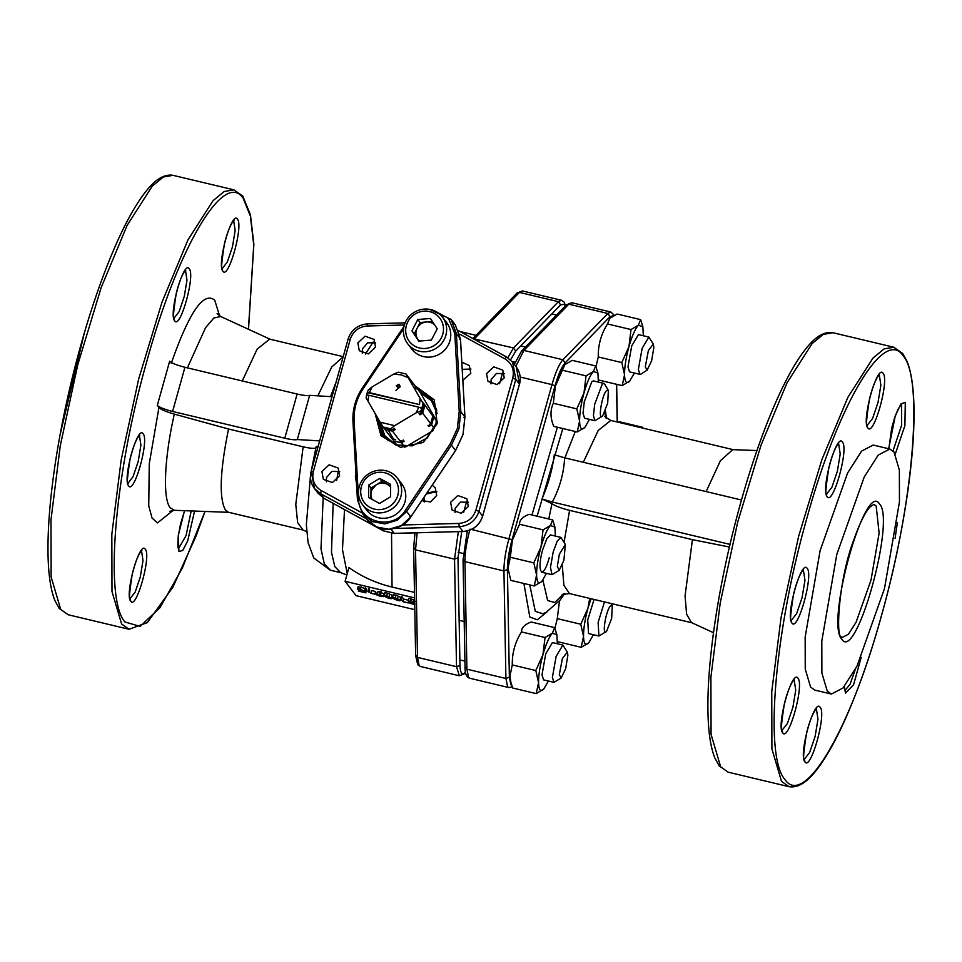 <?xml version="1.0" encoding="UTF-8"?>
<svg xmlns="http://www.w3.org/2000/svg" width="962" height="962" viewBox="0 0 962 962"><rect width="100%" height="100%" fill="white"/><g stroke="black" fill="none" stroke-linecap="round" stroke-linejoin="round"><path stroke-width="1.44" d="M370.671 593.097L374.903 594.107L375.625 591.51L371.392 590.5L370.863 593.362L374.903 594.107M375.565 591.714L375.096 594.372M642.941 428.138L642.616 427.296L619.119 421.693L617.941 422.186M642.616 427.296L642.58 428.054M509.968 675.865L510.87 682.335L509.968 675.865L512.301 664.934C512.012 653.102 515.091 642.099 521.524 631.926C521.38 627.801 524.591 624.494 531.168 621.993L554.653 627.597L552.392 633.176L545.021 637.529L542.965 654.641L535.798 670.538L538.564 682.695C538.54 674.867 540.007 665.524 542.965 654.641C546.043 643.927 549.182 636.772 552.392 633.176L556.878 634.752L557.335 643.746M548.436 681.036L543.59 689.273C540.5 692.159 538.816 689.97 538.564 682.695L536.219 693.626L512.734 688.022L510.87 682.335M556.878 634.752L554.653 627.597M536.219 693.626L543.951 688.876M567.327 652.104L567.881 655.182L565.644 668.734L561.135 678.078L559.307 674.699L562.421 658.405L567.327 652.104L562.842 645.057L552.428 642.568L545.731 653.907L541.991 674.879L543.566 679.869M521.524 631.926L545.021 637.529M512.301 664.934L535.798 670.538M365.608 591.305L364.863 590.5L365.596 587.902L366.342 588.708L365.608 591.305M319.673 440.897L297.318 439.538C295.322 440.127 291.149 439.682 284.8 438.215L172.595 411.459C164.562 409.391 159.476 407.371 157.311 405.363L158.934 407.491C160.882 409.499 166.005 411.712 174.326 414.117L228.547 429.016L303.15 446.813C311.748 448.713 316.077 448.845 316.137 447.234M311.279 470.935L316.113 446.849L318.278 445.899M343.193 356.649L269.709 339.129L257.143 349.146L242.268 380.952M475.986 335.341L460.089 331.541M462.794 379.593L463.504 380.11M423.917 497.486L424.446 501.96M356.505 483.465L355.363 476.118L355.988 474.458M423.677 497.414L423.412 501.527M432.191 485.245L435.221 487.746L436.676 495.502L430.507 501.984L421.873 500.529M426.286 493.975L436.904 491.642M461.808 362.145L469.336 365.56L470.791 373.328L462.83 380.218M462.217 369.336L470.947 369.071M455.038 512.505L455.194 508.261L460.485 502.128L468.458 502.248M468.302 506.493L461.123 513.251L452.068 510.04L450.625 502.284L457.816 495.526L466.859 498.725L468.302 506.493M326.346 481.818L326.491 477.561L331.782 471.44L339.754 471.548M339.598 475.805L332.419 482.563L323.364 479.353L321.921 471.584L329.112 464.826L338.155 468.037L339.598 475.805M362.265 353.174L362.409 348.917L367.7 342.797L375.673 342.905M375.517 347.162L368.338 353.92L359.283 350.709L357.84 342.941L365.031 336.183L374.074 339.394L375.517 347.162M490.957 383.874L491.113 379.617L496.404 373.484L504.377 373.605M504.22 377.85L497.041 384.608L487.987 381.397L486.544 373.641L493.722 366.883L502.777 370.093L504.22 377.85M402.489 524.975L458.814 523.436C467.4 522.691 473.088 518.253 475.901 510.113L512.758 378.09C514.562 369.709 511.904 363.275 504.785 358.778L459.74 334.127M404.377 324.988L367.328 325.998C358.754 326.743 353.054 331.181 350.252 339.321L313.384 471.356C311.58 479.725 314.237 486.171 321.356 490.656L361.94 512.866M157.311 405.363L169.649 361.183C171.801 363.179 176.9 365.211 184.932 367.28L172.595 411.459M332.01 396.717L309.644 395.346C307.66 395.935 303.487 395.502 297.138 394.035L184.932 367.28M414.574 597.895L345.105 581.325L348.929 567.604C362.133 576.875 376.503 583.345 392.039 587.036L414.478 592.388M345.105 581.325L356.084 595.67L414.79 609.68M228.547 429.016C219.949 471.152 218.927 498.196 225.481 510.149L228.427 512.241L303.018 530.038L297.643 522.558L295.779 504.365L303.15 446.813M184.512 510.678L178.295 535.365L178.92 551.563L182.72 550.468L187.698 540.86L194.565 511.05M189.201 268.795C183.754 259.475 168.338 314.67 174.687 320.779C180.147 330.098 195.551 274.904 189.201 268.795M130.724 601.202C136.183 610.521 151.587 555.327 145.238 549.23C139.791 539.91 124.375 595.093 130.724 601.202L130.303 598.917C128.728 600.937 129.389 592.568 132.299 573.809C134.884 563.504 137.638 556.228 140.56 551.96L141.823 550.589L141.101 550.625M222.883 271.14C228.331 280.459 243.747 225.264 237.398 219.156C231.938 209.836 216.534 265.031 222.883 271.14M84.44 332.551L60.125 434.487M143.122 433.826C137.674 424.507 122.258 479.701 128.607 485.81C134.067 495.129 149.471 439.935 143.122 433.826M204.978 511.447L182.371 568.013L159.945 607.743L140.091 626.394L124.916 621.993C104.185 598.881 114.67 473.965 146.789 361.459C177.874 247.595 224.098 169.408 243.206 198.364L250.385 216.101L253.74 245.021L248.424 329.257M597.907 373.088L595.682 365.945L593.41 371.512L597.907 373.088L598.352 382.082M589.465 419.372L584.98 427.212M584.619 427.609C581.517 430.507 579.845 428.306 579.581 421.031L577.248 431.962L584.619 427.609M579.581 421.031C579.569 413.215 581.036 403.86 583.982 392.989L576.815 408.874L579.581 421.031M564.453 365.079L564.814 364.694C561.604 368.29 558.465 375.445 555.387 386.159L564.814 364.694L572.186 360.341L595.682 365.945M562.542 370.262L586.038 375.865L583.982 392.989C587.06 382.263 590.199 375.108 593.41 371.512L586.038 375.865M576.815 408.874L553.33 403.282L555.387 386.159M577.248 431.962L553.751 426.358C550.24 417.845 550.096 410.149 553.33 403.282M593.47 380.916L591.81 381.71L584.259 401.888L583.02 413.251L584.583 418.205M563.912 560.257L559.162 570.406L557.335 566.438L559.331 554.28L565.355 544.432L563.912 560.257M565.355 544.432L560.87 537.385L557.238 541.125L553.222 551.839L550.468 567.279L551.972 574.675L559.162 570.406M414.321 532.888L414.61 535.317M581.192 647.306L588.564 642.953C585.461 645.851 583.79 643.662 583.525 636.375L581.192 647.306L557.695 641.702L557.431 641.005M580.759 624.23L583.525 636.375C583.513 628.559 584.98 619.203 587.926 608.333L580.759 624.23L557.275 618.626L559.511 600.853M593.41 634.716L588.924 642.556M589.706 598.412L587.926 608.333L591.041 598.725M594.071 599.446L587.71 619.949L588.528 633.549L598.917 636.026L606.565 631.373C601.539 637.205 605.783 610.136 610.557 605.88L612.301 605.795L611.64 618.482L606.565 631.373M554.942 628.33L557.275 618.626M376.611 594.841L378.006 591.798L380.411 591.426L379.689 594.035L376.611 594.841L380.543 596.404L383.381 596.452L379.665 594.48M384.03 594.119L383.441 596.62L384.115 593.855L380.267 592.327M378.006 591.798L377.344 592.243M379.545 594.925L378.427 594.672L380.555 594.348L381.277 591.75L379.148 592.075M377.657 594.913L382.407 596.236L377.573 594.985M380.399 596.163L380.603 595.43M380.555 594.348L379.689 594.035M392.292 595.358L391.762 598.448L386.748 595.718C384.115 595.213 383.225 595.37 384.091 596.163L388.792 598.376C391.462 598.881 392.388 598.737 391.57 597.955L392.292 595.358L387.482 593.121C384.824 592.628 383.946 592.772 384.812 593.566M384.596 593.037L384.091 596.163M386.748 595.718L387.482 593.121M386.989 595.983L390.656 598.256L385.077 596.404L386.989 595.983M389.345 595.526L388.624 598.123M562.842 645.057L556.12 656.421L552.392 677.368L553.944 682.347L561.135 678.078M368.819 591.438L369.264 592.183L369.54 588.84L368.819 591.438M368.578 592.015L367.833 591.197L368.554 588.6L369.3 589.417L368.578 592.015M729.388 547.017L692.424 539.658L685.064 595.863L686.603 614.201L691.498 622.594L713.491 632.707M692.424 539.658L569.6 510.365C561.351 508.285 555.471 506.06 551.972 503.691L541.967 498.953L552.296 502.02C559.704 488.047 563.816 473.316 564.634 457.828L741.462 500.012M756.938 450.553L732.755 449.651L720.43 460.678L706.144 491.582M541.967 498.953C548.22 484.511 552.332 469.793 554.304 454.773L564.634 457.828M552.296 502.02L730.002 544.396M893.999 451.984L899.362 470.081L899.446 501.972L884.499 588.516L856.998 666.137L843.001 688.01L831.408 694.047L827.248 691.089L821.885 672.991L821.801 641.101L836.76 554.557L864.249 476.948L878.246 455.062L889.838 449.026L893.999 451.984M889.838 449.026L873.207 445.057L861.603 451.094L847.606 472.979L820.117 550.589L805.158 637.133L805.242 669.023L810.605 687.121L814.766 690.079L831.408 694.047M807.142 568.362C801.406 558.573 785.232 616.534 791.894 622.943C797.618 632.731 813.804 574.771 807.142 568.362M797.919 678.222C792.195 668.446 776.009 726.394 782.683 732.803C788.407 742.592 804.581 684.643 797.919 678.222M820.141 707.286C814.417 697.498 798.244 755.447 804.905 761.856C810.629 771.644 826.815 713.696 820.141 707.286M844.191 686.664L845.562 693.097L853.583 684.764L861.194 657.286M842.399 442.051C836.675 432.263 820.502 490.223 827.164 496.632C832.888 506.409 849.073 448.46 842.399 442.051M883.056 373.28C877.332 363.504 861.158 421.452 867.82 427.862C873.544 437.65 889.73 379.689 883.056 373.28M895.285 454.004L904.905 425.601L905.29 402.344L900.937 403.956L895.297 415.656L888.672 448.749M895.093 538.323L897.366 522.727M784.848 779.388C764.105 756.264 774.59 631.361 806.709 518.843C837.794 404.99 884.018 326.803 903.126 355.76C923.857 378.872 913.371 503.787 881.264 616.293C850.167 730.158 803.943 808.345 784.848 779.388M547.125 611.808L537.349 619.781L529.822 617.063L523.893 583.477M531.974 514.995L557.371 427.224M543.049 529.858L540.993 546.969C544.071 536.255 547.21 529.1 550.42 525.505L543.049 529.858L519.552 524.254C519.408 520.129 522.619 516.822 529.196 514.321L552.681 519.925L550.42 525.505L554.906 527.08L555.363 536.074M554.906 527.08L552.681 519.925M546.464 573.352L541.979 581.204M536.592 575.023C536.568 567.195 538.035 557.852 540.993 546.969L533.826 562.866L536.592 575.023L534.247 585.954L541.618 581.589C538.528 584.487 536.844 582.299 536.592 575.023M560.87 537.385L550.468 534.908L546.837 538.648L542.821 549.362C536.062 572.57 542.869 581.457 549.218 557.732M512.385 540.151C509.439 551.034 507.972 560.377 507.996 568.193L510.329 557.263L512.385 540.151L519.552 524.254M510.329 557.263L533.826 562.866M534.247 585.954L510.762 580.351L507.996 568.193M402.982 601.707L401.046 599.182L401.767 596.584L403.703 599.11L402.982 601.707L408.201 602.958L408.922 600.36L403.703 599.11M401.046 599.182L403.763 601.683L408.201 602.958M602.621 416.029C597.594 421.861 601.839 394.781 606.613 390.536L608.357 390.452L607.695 403.126L602.621 416.029L594.973 420.683L584.559 418.205M608.357 390.452L604.641 384.078L603.859 383.393L602.212 384.187L594.672 404.329L593.422 415.704L594.973 420.683M653.318 344.131L648.833 337.085L642.111 348.448L638.383 369.384L639.934 374.362L640.945 374.11L647.125 370.105L645.298 366.726L648.412 350.433L653.318 344.131L653.871 347.21L651.635 360.762L647.125 370.105M382.744 432.191L383.694 436.88M432.503 399.555L428.222 397.402M365.861 592.857L366.39 589.995L365.861 592.857L358.381 591.077L363.347 590.764L357.419 589.249L358.153 586.64L365.043 588.383L364.37 591.137L364.959 588.648M357.467 589.417L360.413 589.429L361.135 586.832M360.413 589.429L364.309 590.981L360.546 591.377L365.668 592.592M359.115 588.479L358.381 591.077M362.109 590.139L361.856 591.041M399.711 386.52L397.979 387.494L396.873 385.846L398.653 384.896L399.711 386.52M634.427 373.052L629.581 381.289C626.49 384.187 624.807 381.998 624.554 374.711C624.53 366.895 625.997 357.551 628.956 346.669C632.022 335.954 635.173 328.8 638.383 325.192L642.869 326.779L643.313 335.762M631 329.557L607.515 323.953L609.776 318.374L617.147 314.021L640.644 319.625L638.383 325.192L631 329.557L628.956 346.669L621.789 362.566L624.554 374.711L622.21 385.642L629.942 380.904M621.789 362.566L598.292 356.962C598.003 345.13 601.082 334.127 607.515 323.953M622.21 385.642L598.713 380.038L598.448 379.341M595.959 366.678L598.292 356.962M642.869 326.779L640.644 319.625M638.443 334.608L631.721 345.923L627.982 366.907L629.545 371.885M406.241 446.572L433.068 430.603M437.109 413.407L431.433 400.745L420.214 392.544L416.738 387.999L417.34 389.418M432.191 415.175L437.217 421.753L420.214 392.544M415.825 386.796L406.036 374.002L420.141 398.412L419.516 404.581L369.396 392.628L372.078 386.952L393.566 374.17L398.376 372.174L406.036 374.002M393.566 374.17L401.094 374.831L408.02 377.609M395.911 390.44L400.288 386.688L398.869 384.235L396.284 385.738L398.364 388.227L395.911 390.44M372.078 386.952L368.193 390.139L367.256 392.604L369.396 392.628M380.038 422.005L384.788 435.678L395.863 444.949M388.48 430.483L393.398 438.925M423.292 403.282L422.39 401.743L423.917 404.353L423.039 403.222L421.849 408.405L418.783 407.179L416.101 412.866L394.612 425.649L390.728 428.836L391.594 429.966L394.3 428.355L395.214 429.557L392.508 431.168L400.517 441.63M392.532 429.413L395.214 429.557M399.939 440.873L404.124 441.209L401.431 442.821L404.906 447.366M401.431 442.821L393.771 440.993L392.243 438.383L395.731 439.838M397.246 445.538L393.771 440.993M403.21 440.019L404.124 441.209M392.508 431.168L384.848 429.341L384.211 428.246M392.857 439.802L384.848 429.341M390.728 428.836L383.068 427.008L383.934 428.138L391.594 429.966M394.612 425.649L380.158 422.198L366.053 397.799L367.256 392.604L419.516 404.581M368.049 401.407L368.674 395.226L366.522 395.202M421.849 408.405L420.899 410.87L416.101 412.866M418.783 407.179L368.674 395.226M380.158 422.198L383.068 427.008M423.039 403.222L420.141 398.412M423.304 402.934L432.828 416.017L430.687 423.665L422.691 413.203L419.985 414.814L421.164 412.373M432.227 414.598L431.313 413.395M433.742 417.207L431.613 424.867L434.259 428.33M431.613 424.867L428.908 426.467L430.387 423.28M427.994 425.276L428.908 426.467M424.831 405.555L422.691 413.203M423.917 404.353L421.777 412.013L419.071 413.624L419.985 414.814M420.899 410.87L421.777 412.013M414.67 603.511L408.104 600.865L410.04 603.39L414.694 604.437M410.245 601.37L410.978 598.773L408.826 598.256L408.104 600.865M413.997 600.084L413.263 602.681L409.283 601.358L413.239 602.597L413.925 600.132M410.63 601.671L411.351 599.073L413.961 599.999M412.229 603.703L410.101 602.428L414.995 603.98L412.229 603.703L412.433 602.994M415.716 601.382L412.963 601.106M410.57 602.32L410.738 601.707M392.556 598.184L397.258 600.396C399.927 600.901 400.853 600.757 400.036 599.975L395.214 597.739C392.58 597.234 391.69 597.39 392.556 598.184L393.061 595.057M395.214 597.739L395.947 595.141C393.29 594.648 392.412 594.793 393.278 595.586M397.811 597.546L397.09 600.144L393.542 598.424L393.723 597.775M393.542 598.424L395.454 598.003L399.05 599.735L397.09 600.144M400.036 599.975L400.757 597.378L395.947 595.141M414.574 334.331L415.969 332.275M429.713 309.367L451.142 319.444L456.349 333.561L454.773 333.393L459.223 411.447L457.371 428.439L450.096 444.143L405.327 510.461L406.673 511.471L397.186 520.25L384.86 523.893L372.426 521.596L362.662 513.852L357.455 499.735L358.573 499.302L354.112 421.248C353.547 409.487 356.589 398.593 363.239 388.552L362.361 388.143L363.239 388.552L403.595 328.776M414.79 332.744L414.502 334.211M383.585 482.299L377.657 483.994M376.034 484.98L370.947 490.8M375.192 413.672L380.94 435.666L400.445 447.342L423.256 442.46L437.217 423.641L434.259 399.843L415.031 385.774M432.299 399.254L418.662 390.512M376.491 415.897L382.335 435.233L395.598 444.865L412.265 445.863L427.272 437.938L436.051 423.496L436.676 409.992L431.265 397.811L413.852 387.037M378.607 419.528L383.453 436.604M604.473 601.935L598.123 622.402L598.917 636.026M434.632 324.843A11.111 10.678 -37.4 0 0 426.394 321.981L420.081 322.498L417.159 328.162A11.111 10.678 -37.4 0 0 419.48 341.065M441.354 337.794A19.168 18.422 -37.4 0 0 433.309 312.89A19.168 18.422 -37.4 0 0 407.828 321.813A19.168 18.422 -37.4 0 0 415.873 346.717A19.168 18.422 -37.4 0 0 441.354 337.794M444.203 339.538A21.91 21.056 -37.4 0 0 442.448 317.087A21.91 21.056 -37.4 0 0 405.892 321.272A21.91 21.056 -37.4 0 0 407.647 343.711A21.91 21.056 -37.4 0 0 444.203 339.538M407.647 343.711L411.772 349.086A21.91 21.056 -37.4 0 0 448.328 344.913A21.91 21.056 -37.4 0 0 446.56 322.474L442.448 317.087M420.081 322.498L417.785 319.516L411.952 330.832L414.237 333.814L417.159 328.162A11.111 10.678 -37.4 0 1 426.394 321.981L432.419 321.5M417.785 319.516L430.423 318.482L437.229 328.776L431.397 340.091L418.759 341.125L411.952 330.832M419.047 341.101L414.237 333.814M415.849 336.255A13.684 13.167 142.6 0 1 416.005 334.511M390.572 487A11.111 10.678 -37.4 0 0 372.306 499.543M389.129 474.446A19.168 18.422 -37.4 0 0 363.287 482.118A19.168 18.422 -37.4 0 0 370.069 507.431A19.168 18.422 -37.4 0 0 395.911 499.759A19.168 18.422 -37.4 0 0 389.129 474.446M390.957 472.691A21.91 21.056 -37.4 0 0 364.009 477.849A21.91 21.056 -37.4 0 0 362.662 504.846A21.91 21.056 -37.4 0 0 369.167 510.389A21.91 21.056 -37.4 0 0 396.116 505.218A21.91 21.056 -37.4 0 0 397.45 478.222A21.91 21.056 -37.4 0 0 390.957 472.691M362.662 504.846L366.775 510.221A21.91 21.056 -37.4 0 0 373.28 515.764A21.91 21.056 -37.4 0 0 400.228 510.606A21.91 21.056 -37.4 0 0 401.575 483.609L397.45 478.222M381.95 481.421L370.971 488.023L368.674 485.04L368.614 497.546L379.533 503.451L390.524 496.837L390.584 484.331L379.665 478.427L381.95 481.421L390.572 486.075M368.674 485.04L379.665 478.427M370.971 488.023L370.911 498.785M323.172 497.859L320.995 548.845L324.314 563.876L330.303 570.177L313.816 558.02L308.093 542.724L306.337 524.783L310.473 475.757M270.118 339.225L220.695 316.51L213.853 318.013L205.531 327.741L187.374 367.857M219.576 315.909L214.754 300.228C203.716 291.053 189.213 312.085 171.272 363.311M318.338 394.817L331.662 367.063L343.145 356.806M373.16 342.075L365.368 354.088M427.958 492.929L435.101 491.293M463.636 512.313L466.642 501.563M507.804 357.72L513.504 347.955L558.417 301.695L560.618 304.87L564.453 304.293L565.271 306.036M474.038 339.177L519.42 292.4L558.417 301.695L561.423 300.252L564.021 302.008L565.584 305.724M473.148 338.684L513.504 347.955L515.704 351.13L560.618 304.87M510.557 359.884L515.704 351.13M472.871 338.54L517.051 293.037L522.426 290.945L561.423 300.252M415.764 654.821L417.508 657.395L419.179 665.644L420.334 666.462L459.343 675.769L456.517 666.69L454.545 559.15L458.321 531.685M413.792 547.282L415.536 549.855L417.508 657.395L456.517 666.69L459.968 665.367L457.996 557.828L461.712 531.601M417.135 532.816L415.536 549.855L454.545 559.15L457.996 557.828M459.343 675.769L464.706 673.677L465.343 672.39C462.037 675.48 460.245 673.147 459.968 665.367M499.555 383.67L502.561 372.919M321.356 490.656L320.442 493.602L314.43 488.455L311.243 471.332L313.384 471.356M366.414 518.771L320.442 493.602L324.098 498.388L318.097 493.241L314.43 488.455C310.666 483.285 309.584 477.537 311.207 471.212L311.243 471.332M350.252 339.321L348.076 339.189L311.207 471.212M367.328 325.998L367.712 323.857C357.84 324.711 351.286 329.822 348.064 339.189M504.785 358.778L506.625 357.022L512.626 362.169L515.812 379.305L478.956 511.327C475.721 520.719 469.143 525.853 459.247 526.707L458.814 523.436M512.758 378.09L515.812 379.305L519.516 384.199C521.127 377.886 520.057 372.138 516.281 366.955L512.626 362.169L506.625 357.022M506.565 356.974L458.633 330.748L506.493 356.95M475.901 510.113L478.956 511.327L482.611 516.113C479.377 525.505 472.799 530.627 462.902 531.493L394.095 533.369L383.333 530.808L324.23 498.46M516.281 366.955L519.48 384.091L482.647 516.233C479.425 525.601 472.883 530.699 463.011 531.565L459.247 526.707L394.408 528.475M390.44 528.583L394.3 533.369M381.734 528.715L383.465 530.88M519.42 384.283L482.563 516.305M318.097 493.241L324.158 498.436L383.393 530.856L394.204 533.441L463.107 531.493M297.138 394.035L284.8 438.215M309.644 395.346L297.318 439.538M388.179 439.694L387.951 440.788M392.039 587.036L391.534 533.345M344.504 509.571L342.472 549.639L347.246 573.653M330.303 570.177L340.68 572.655L334.824 566.618L331.481 552.26L333.165 503.379M336.604 480.483L338.347 470.983M174.326 414.117C164.334 457.816 162.554 498.773 170.262 507.84L174.483 510.305L169.913 511.291M158.934 407.491L149.266 463.72L148.737 505.88L152.032 518.001L157.479 522.907L173.208 510.329M191.197 510.93L186.099 535.509L178.331 548.941M139.418 435.425L140.897 445.165L138.203 461.483L133.057 476.671L128.03 483.189M185.498 270.394L186.977 280.122L184.283 296.452L179.136 311.628L174.098 318.145M141.534 550.829L143.001 560.557L140.32 576.875L135.173 592.063L130.135 598.58M233.682 220.755L235.161 230.483L232.467 246.813L227.333 262.001L222.294 268.506M233.862 189.839L173.016 175.325L163.348 177.008L152.224 186.159L127.128 225.385L101.142 287.698L77.814 364.598L60.293 445.647L50.986 519.805L51.142 577.008L60.75 609.463L68.218 614.766L129.052 629.28L121.597 623.977L111.989 591.522L111.832 534.319L121.14 460.161L138.648 379.112L161.989 302.212L187.963 239.899L213.059 200.661L224.194 191.51L233.862 189.839L242.773 196.08L250.445 214.839L253.872 244.288L248.509 329.293M243.206 198.364L242.773 196.08M614.297 315.283L610.822 312.025L607.828 313.48L568.819 304.172L566.462 304.822L571.825 302.729L568.819 304.172L523.905 350.433L562.914 359.74L565.115 362.914L610.028 316.654L607.828 313.48L562.914 359.74C559.199 363.913 555.555 372.21 551.984 384.62L555.038 385.846C558.333 374.398 561.688 366.75 565.115 362.914M566.462 304.822L521.548 351.082L523.905 350.433L515.812 366.342M563.96 593.674L554.713 602.525L547.655 600.541L542.869 580.074M529.749 584.872L535.293 611.327L542.808 613.756L546.151 612.313L560.112 600.096L564.73 593.482M604.749 412.457L605.88 417.905M569.6 510.365L564.069 542.219M562.277 565.187L563.888 585.317L569.48 593.578L691.882 622.775M548.773 518.999L551.972 503.691M733.176 449.663L610.762 420.466L598.196 430.483L583.321 462.289M876.166 505.952L879.124 533.116L870.995 580.146L856.048 622.33L848.448 634.223L842.147 637.505L841.329 636.832C835.593 637.758 838.599 579.413 853.727 540.127C859.451 523.821 864.838 512.794 869.888 507.058L873.905 504.341L876.166 505.952M879.496 503.968C865.319 479.737 825.252 623.244 841.762 639.117C855.927 663.347 895.995 519.841 879.496 503.968M803.354 569.901L804.966 580.266L802.092 597.57L796.632 613.612L791.317 620.358M794.131 679.773L795.742 690.127L792.868 707.431L787.421 723.472L782.106 730.218M782.683 732.803L782.25 730.519C780.567 732.599 781.264 723.773 784.319 704.028C787.036 693.217 789.934 685.545 793.025 681.048L793.734 679.593M816.365 708.826L817.977 719.191L815.103 736.495L809.643 752.524L804.328 759.283M804.905 761.856L804.485 759.583C802.801 761.663 803.486 752.825 806.553 733.092C809.27 722.27 812.168 714.61 815.259 710.1L815.956 708.645M855.338 669.36L850.035 684.307L844.985 690.512M838.623 443.59L840.223 453.956L837.361 471.26L831.902 487.301L826.586 494.047M879.28 374.819L880.879 385.185L878.017 402.489L872.558 418.53L867.243 425.276M901.502 403.884L901.647 425.18L893.025 450.877M832.948 332.72C820.225 330.651 809.198 343.254 799.711 357.179C792.111 368.458 784.367 382.948 776.466 400.637C759.271 439.598 744.203 485.726 731.276 538.997C721.103 581.613 714.153 621.584 710.413 658.922C708.357 679.978 707.563 698.592 708.02 714.778C708.561 733.537 710.834 747.931 714.826 757.948L719.227 765.92L728.138 772.161L720.67 766.858L711.062 734.403L710.906 677.2L720.213 603.03L737.734 521.993L761.062 445.081L787.048 382.78L812.144 343.542L823.28 334.391L832.948 332.72L893.782 347.234L902.693 353.475L907.094 361.447C911.086 371.464 913.359 385.846 913.9 404.617C914.357 420.803 913.563 439.418 911.507 460.461C907.779 497.799 900.817 537.782 890.644 580.399C877.717 633.669 862.649 679.785 845.454 718.746C837.553 736.447 829.809 750.937 822.209 762.205C812.722 776.142 801.707 788.732 788.984 786.675L781.517 781.36L771.909 748.905L771.752 691.714L781.06 617.544L798.58 536.507L821.909 459.595L847.895 397.294L872.991 358.056L884.114 348.905L893.782 347.234M564.862 457.888L575.312 431.505M562.818 428.523L537.109 516.209M610.028 316.654L613.503 315.692M616.51 384.283L617.195 422.005M511.784 685.449L510.918 684.752L509.367 677.152L507.407 569.6C507.383 561.255 508.946 551.262 512.097 539.646L555.038 385.846M465.163 666.606L466.907 669.179L468.59 677.428L469.745 678.246L508.742 687.553L512.313 686.916M520.177 377.044L551.984 384.62L509.042 538.431C505.615 551.034 503.92 561.88 503.944 570.935L505.916 678.475L507.587 686.724L508.742 687.553M463.203 559.066L464.947 561.64L466.907 669.179L505.916 678.475L509.367 677.152M470.033 529.124C466.618 541.738 464.923 552.573 464.947 561.64L503.944 570.935L507.407 569.6M471.512 529.473L512.097 539.646M403.98 326.479L362.397 388.083M410.786 516.847L409.908 516.438L410.786 516.847L401.31 525.625L388.973 529.28L376.539 526.972L366.775 519.227C376.839 533.549 401.298 532.226 410.81 516.907L455.579 450.589L463.035 434.487L464.935 417.051L460.798 411.616L456.349 333.561L460.461 338.949L464.923 417.003L463.804 417.424L464.923 417.003L463.023 434.427L455.555 450.541L410.786 516.847L406.673 511.471L451.443 445.153L455.555 450.541M464.935 417.051L460.485 338.997L455.254 324.819L460.461 338.949L459.343 339.37L460.461 338.949M434.247 310.726L448.545 318.446L454.773 333.393M366.775 519.227L362.662 513.852L357.431 499.687L352.97 421.633L354.894 404.244L362.361 388.143M404.016 326.346L362.337 388.083C355.519 398.376 352.393 409.559 352.97 421.633L354.112 421.248L352.994 421.681L357.455 499.735L358.573 499.302C358.561 522.631 393.121 530.868 405.327 510.461M459.223 411.447L460.798 411.616L458.898 429.052L451.443 445.153L450.096 444.143M303.018 530.038L306.65 531.613M220.695 316.51L217.111 313.66M330.591 396.452L336.111 381.998M464.706 673.677L465.584 672.775M517.051 293.037L522.426 290.945M420.334 666.462L417.736 664.706L415.632 655.495L413.66 547.955L414.983 532.876M405.158 322.835L367.712 323.857M340.68 572.655L346.861 575.011M228.824 512.337L174.483 510.305M178.487 549.278L177.778 545.526L178.235 536.483L180.483 524.17L184.596 510.678M174.266 318.494L174.266 318.494C172.691 320.514 173.352 312.133 176.262 293.374C178.848 283.081 181.602 275.793 184.524 271.524L185.786 270.166L185.065 270.19M222.462 268.855L222.462 268.855C220.875 270.875 221.549 262.494 224.447 243.735C227.032 233.441 229.798 226.154 232.72 221.885L233.982 220.526L233.261 220.551M128.186 483.525L128.186 483.525C126.611 485.545 127.273 477.176 130.183 458.405C132.768 448.112 135.522 440.824 138.444 436.568L139.718 435.197L138.985 435.233M205.062 511.447L195.983 536.207L172.919 587.133L147.354 622.594L129.052 629.28M173.016 175.325C160.293 173.268 149.278 185.858 139.791 199.795C132.191 211.063 124.447 225.553 116.546 243.254C99.351 282.215 84.283 328.331 71.356 381.601C61.183 424.218 54.221 464.201 50.493 501.539C48.437 522.582 47.643 541.197 48.1 557.383C48.641 576.154 50.914 590.536 54.906 600.553L59.307 608.525L68.218 614.766M551.972 574.675L541.57 572.186M463.287 553.523L458.177 552.296M376.563 594.672L377.296 592.075M464.189 621.536L459.139 620.322M553.944 682.347L543.53 679.857M464.923 661.11L459.872 659.908M605.423 410.81L606.481 418.422M562.193 594.444L569.48 593.578M791.473 620.658L791.473 620.658C789.79 622.739 790.475 613.912 793.542 594.167C796.259 583.345 799.157 575.685 802.248 571.188L802.945 569.732M845.141 690.812L844.347 686.483M826.743 494.348L826.743 494.348C825.059 496.428 825.745 487.602 828.811 467.857C831.517 457.034 834.427 449.374 837.505 444.877L838.215 443.422M867.399 425.577L867.399 425.577C865.716 427.657 866.401 418.831 869.468 399.086C872.173 388.263 875.083 380.603 878.162 376.106L878.871 374.651M888.804 448.785L891.69 428.15L894.359 418.65L897.967 409.415L901.779 403.679L901.105 403.703M728.138 772.161L788.984 786.675M610.762 420.466L604.713 416.546M616.654 384.319L617.351 422.041M610.822 312.025L571.825 302.729M514.321 364.394L521.548 351.082M467.316 530.988L463.059 559.728L465.031 667.279C464.959 673.604 466.522 677.26 469.745 678.246M603.859 383.393L593.446 380.916M515.175 362.241L512.097 361.508M639.934 374.362L629.521 371.885M525.444 347.066L520.743 345.935M648.833 337.085L638.407 334.596M556.517 315.067L551.815 313.937M455.254 324.819L451.142 319.444L429.545 309.343M612.301 605.795L610.942 603.475"/></g></svg>
